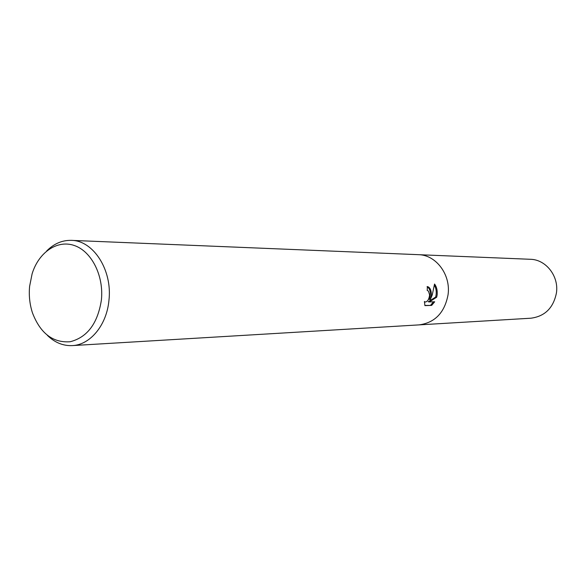 <?xml version="1.0" encoding="UTF-8"?>
<svg xmlns="http://www.w3.org/2000/svg" width="586" height="586" viewBox="0 0 586 586"><rect width="100%" height="100%" fill="white"/><g stroke="black" fill="none" stroke-linecap="round" stroke-linejoin="round"><path stroke-width="0.88" d="M431.421 295L430.336 299.571L432.226 294.985L434.556 284.02C436.665 286.81 437.537 290.436 437.156 294.905L436.687 297.205L429.274 301.937L434.687 301.79L431.648 305.401L424.916 305.621L424.411 301.49L425.29 302.046C427.582 301.651 429.025 299.314 429.611 295.029L428.461 291.096L427.223 290.488L427.362 286.576C429.941 287.25 431.296 290.055 431.421 295M46.646 251.013C53.897 243.695 62.116 240.15 71.302 240.363C93.43 240.406 112.593 270.271 108.93 300.493C106.681 325.149 90.229 344.949 72.276 345.601C63.09 345.982 54.806 342.59 47.422 335.412M448.063 294.714C450.956 274.709 436.028 254.851 418.448 254.676C436.028 254.851 450.964 274.709 448.063 294.714C444.649 312.646 434.995 322.696 419.1 324.886L72.276 345.601M101.393 300.017C97.723 323.45 87.307 337.36 70.144 341.748C52.901 342.993 40.346 333.375 32.472 312.887C29.71 304.376 28.758 295.527 29.608 286.342L32.113 273.809C38.698 252.266 57.333 239.44 74.488 245.571C91.68 251.475 103.949 275.889 101.393 300.017M427.084 286.642C430.424 288.942 431.164 293.198 429.318 299.402L430.336 299.571M429.274 301.937L428.249 301.768L435.684 297.043L436.695 297.205M435.684 297.043C436.738 292.656 436.328 288.744 434.446 285.301M424.85 305.416L431.648 305.409M430.593 305.233L433.53 301.819M418.697 254.69L530.381 259.29C545.896 259.481 558.993 276.123 556.444 292.868C553.44 307.884 544.936 316.33 530.931 318.205L419.342 324.871M425.29 302.046L424.411 301.907M418.455 254.676L71.302 240.363"/></g></svg>
